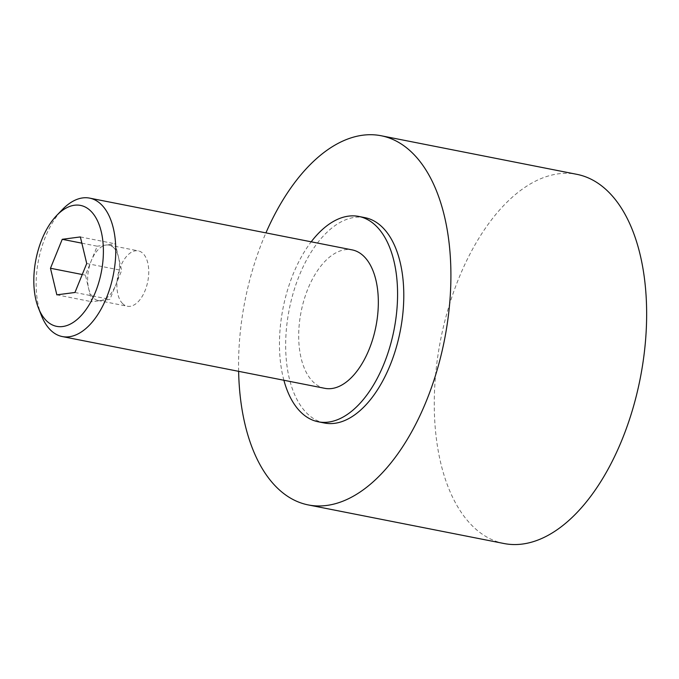 <?xml version="1.0" encoding="UTF-8"?>
<svg xmlns="http://www.w3.org/2000/svg" width="679" height="679" viewBox="0 0 679 679"><rect width="100%" height="100%" fill="white"/><g stroke="black" fill="none" stroke-linecap="round" stroke-linejoin="round"><path stroke-width="0.51" stroke-dasharray="3.4 2.55" d="M324.859 388.337A70.557 38.117 101.2 0 1 313.053 381.802A70.557 38.117 101.2 0 1 304.005 300.008A70.557 38.117 101.2 0 1 352.163 249.889M122.636 303.623A28.221 15.244 101.2 0 1 119.02 270.913A28.221 15.244 101.2 0 1 138.278 250.865A28.221 15.244 101.2 0 1 143.006 253.479A28.221 15.244 101.2 0 1 146.622 286.198A28.221 15.244 101.2 0 1 127.363 306.237A28.221 15.244 101.2 0 1 122.636 303.623M113.733 247.708A28.221 15.244 -78.8 0 0 109.013 245.094A28.221 15.244 -78.8 0 0 89.747 265.141A28.221 15.244 -78.8 0 0 93.371 297.852A28.221 15.244 -78.8 0 0 98.09 300.466A28.221 15.244 -78.8 0 0 117.357 280.427A28.221 15.244 -78.8 0 0 113.733 247.708M504.056 543.531A188.151 101.646 101.2 0 1 472.576 526.106A188.151 101.646 101.2 0 1 448.429 307.986A188.151 101.646 101.2 0 1 576.861 174.333M324.477 423.025A104.659 56.535 101.2 0 1 306.967 413.324A104.659 56.535 101.2 0 1 293.532 291.995A104.659 56.535 101.2 0 1 364.971 217.653M81.853 243.167L97.19 246.197L85.435 275.148L91.792 301.739L109.922 299.371L121.677 270.412L115.311 243.829L97.19 246.197M80.36 236.937L115.311 243.829M86.725 263.52L121.677 270.412M74.962 292.479L109.922 299.371M56.841 294.847L91.792 301.739M82.252 274.52L85.435 275.148M283.89 380.257A104.659 56.535 101.2 0 1 311.194 241.809M238.626 371.337A188.151 101.646 101.2 0 1 265.93 232.889M41.487 315.684A70.557 38.117 101.2 0 1 62.417 209.531M109.013 245.094L138.278 250.865M98.09 300.466L127.363 306.237"/><path stroke-width="1.02" d="M56.773 215.379L62.417 209.531A70.557 38.117 101.2 0 1 89.611 198.115A70.557 38.117 101.2 0 1 101.417 204.651A70.557 38.117 101.2 0 1 110.465 286.445A70.557 38.117 101.2 0 1 62.307 336.563A70.557 38.117 101.2 0 1 50.501 330.028A70.557 38.117 101.2 0 1 41.487 315.684L38.482 308.13A61.645 33.305 101.2 0 1 56.773 215.379A61.645 33.305 101.2 0 1 90.842 211.118A61.645 33.305 101.2 0 1 95.34 292.343A61.645 33.305 101.2 0 1 46.359 320.666A61.645 33.305 101.2 0 1 38.482 308.13M89.611 198.115L352.163 249.889A70.557 38.117 101.2 0 1 363.969 256.424A70.557 38.117 101.2 0 1 373.026 338.218A70.557 38.117 101.2 0 1 324.859 388.337L62.307 336.563M265.93 232.889A188.151 101.646 101.2 0 1 381.123 135.741A188.151 101.646 101.2 0 1 412.603 153.165A188.151 101.646 101.2 0 1 436.75 371.286A188.151 101.646 101.2 0 1 308.325 504.938A188.151 101.646 101.2 0 1 276.845 487.514A188.151 101.646 101.2 0 1 238.626 371.337M381.123 135.741L576.861 174.333A188.151 101.646 101.2 0 1 608.342 191.767A188.151 101.646 101.2 0 1 632.489 409.878A188.151 101.646 101.2 0 1 504.056 543.531L308.325 504.938M311.194 241.809A104.659 56.535 101.2 0 1 358.758 216.431A104.659 56.535 101.2 0 1 376.268 226.124A104.659 56.535 101.2 0 1 389.704 347.453A104.659 56.535 101.2 0 1 318.264 421.795A104.659 56.535 101.2 0 1 300.755 412.102A104.659 56.535 101.2 0 1 283.89 380.257M358.758 216.431L364.971 217.653A104.659 56.535 101.2 0 1 382.481 227.346A104.659 56.535 101.2 0 1 395.916 348.675A104.659 56.535 101.2 0 1 324.477 423.025L318.264 421.795M62.239 239.305L80.36 236.937L86.725 263.52L74.962 292.479L56.841 294.847L50.475 268.256L62.239 239.305L81.853 243.167M50.475 268.256L82.252 274.52"/></g></svg>
